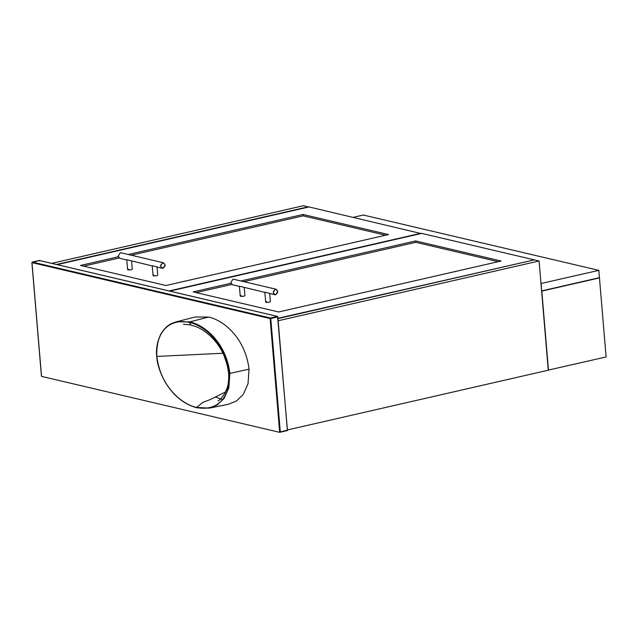 <?xml version="1.0" encoding="UTF-8"?>
<svg xmlns="http://www.w3.org/2000/svg" width="638" height="638" viewBox="0 0 638 638"><rect width="100%" height="100%" fill="white"/><g stroke="black" fill="none" stroke-linecap="round" stroke-linejoin="round"><path stroke-width="0.96" d="M275.736 294.644C272.705 293.544 272.562 291.773 275.297 289.349C278.327 290.45 278.471 292.22 275.736 294.644M275.233 289.245L273.152 292.515L274.819 294.724L275.696 294.724L277.777 291.454L276.11 289.237L275.233 289.245M239.417 286.406L232.495 284.779L230.828 282.57L232.91 279.3L233.787 279.3L276.11 289.237M264.874 292.387L239.402 286.191L240.231 296.096M241.244 295.593C239.641 296.367 240.526 296.574 243.899 296.215L244.912 295.705L244.226 287.539M274.819 294.724L264.858 292.172L265.687 302.077M266.7 301.575C265.097 302.348 265.982 302.556 269.356 302.197L270.368 301.686L269.683 293.52M163.097 268.183C160.066 267.075 159.923 265.312 162.658 262.88C165.689 263.988 165.832 265.751 163.097 268.183M162.594 262.776L160.513 266.046L162.18 268.263L163.057 268.263L165.138 264.993L163.472 262.776L162.594 262.776M126.779 259.945L119.856 258.318L118.189 256.109L120.271 252.831L121.14 252.831L163.472 262.776M152.235 265.926L126.755 259.722L127.592 269.635M128.605 269.124C127.002 269.906 127.887 270.113 131.253 269.746L132.273 269.244L131.588 261.078M162.18 268.263L152.219 265.703L153.048 275.616M154.061 275.106C152.458 275.887 153.343 276.094 156.717 275.728L157.73 275.225L157.044 267.059M548.457 370.152L541.814 291.103L599.465 277.897L606.1 356.953L548.257 370.112M599.465 277.897L598.962 277.785M421.04 233.548L309.039 206.943L57.149 264.642M169.126 290.944L421.016 233.253M118.317 256.779L80.54 265.432L165.992 285.513L388.478 234.553L303.018 214.472L128.254 254.506M385.583 235.215L303.13 215.843L303.018 214.472M303.13 215.843L131.268 255.208M119.147 257.983L83.546 266.142M51.71 263.358L303.6 205.667L308.401 207.087M56.487 264.483L308.377 206.784M540.984 283.519L598.827 270.36L363.341 215.03L353.285 217.335M541.183 283.567L541.598 290.832M598.827 270.36L599.441 277.674L541.798 290.88M278.064 318.569L534.317 259.873L539.094 260.99L548.265 370.2L287.419 429.948M278.248 320.739L539.094 260.99M278.04 318.266L533.679 260.017M533.655 259.714L421.678 233.404L169.788 291.103M230.956 283.24L193.178 291.901L278.631 311.974L501.117 261.014L415.657 240.941L240.893 280.967M415.657 240.941L415.777 242.304L243.907 281.677M231.785 284.452L196.185 292.603M498.222 261.676L415.777 242.304M222.375 399.595L215.708 397.115M279.675 432.333L41.534 376.388L31.98 262.609L270.121 318.561L279.675 432.333L287.387 430.57L277.833 316.791L287.387 430.57M224.05 355.565L227.335 365.375M225.645 391.876L210.636 399.38L202.669 402.49L196.592 407.427C181.862 404.34 160.489 386.716 156.828 356.427L222.981 353.245M228.579 373.063C226.785 358.516 220.971 346.418 211.154 336.768C206.297 332.135 201.385 328.809 196.416 326.792L190.818 324.965L189.454 322.437L189.797 321.879L176.271 321.831L172.412 323.179C167.746 325.141 163.854 328.841 160.72 334.296C157.179 341.88 155.855 349.241 156.741 356.371C157.036 363.325 159.652 371.563 164.596 381.101C172.93 395.337 183.688 404.237 196.871 407.802L209.288 408.137L196.592 407.427C212.095 411.079 230.422 403.12 229.225 373.429L228.579 373.063C228.994 378.789 228.524 383.757 227.176 387.96L224.688 393.686C221.306 398.351 219.073 400.768 217.981 400.951L217.981 400.951M176.271 321.831L195.053 317.014L208.65 317.062L189.797 321.879C204.583 324.997 226.131 342.606 229.871 373.413L249.051 369.147L248.03 383.709L243.277 394.404L236.379 401.063L228.292 404.301L209.288 408.137L217.295 404.939L224.121 398.383L228.843 387.832L229.871 373.413L229.225 373.429C225.573 343.14 204.184 325.516 189.454 322.437C173.959 318.785 155.632 326.736 156.828 356.427L156.828 356.427M249.051 369.147C245.295 338.268 223.898 320.332 208.65 317.062M287.228 430.267L280.289 431.854L270.775 318.529L277.713 316.942L277.41 316.424L270.472 318.011L32.331 262.066L39.269 260.471L277.41 316.424L277.713 316.942M277.833 316.791L277.41 316.424M39.692 260.838L39.046 260.87L39.692 260.838M270.472 318.011L270.775 318.529L270.121 318.561L270.472 318.011M31.98 262.609L32.331 262.066M226.825 363.373L224.831 357.44M287.467 430.546L277.562 316.424L39.412 260.471L31.9 262.561L41.446 376.26M287.443 430.57L279.755 432.333M190.818 324.965L183.457 324.232"/></g></svg>
